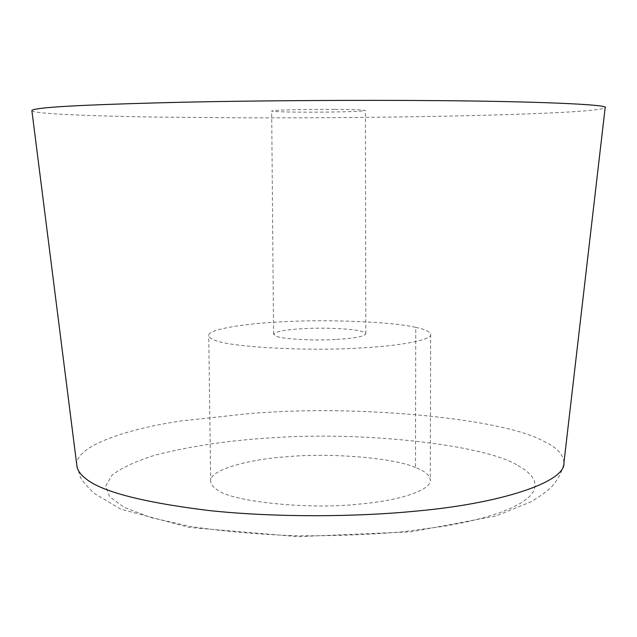 <?xml version="1.0" encoding="UTF-8"?>
<svg xmlns="http://www.w3.org/2000/svg" width="637" height="637" viewBox="0 0 637 637"><rect width="100%" height="100%" fill="white"/><g stroke="black" fill="none" stroke-linecap="round" stroke-linejoin="round"><path stroke-width="0.48" stroke-dasharray="3.19 2.39" d="M31.898 110.758C32.089 113.617 88.344 116.125 158.549 117.104L240.3 117.821C311.899 118.084 407.25 117.288 481.261 115.361C553.68 113.37 599.146 111.029 605.15 107.757M334.497 109.389C313.643 109.214 281.331 109.811 274.794 110.504L271.673 111.013C273.687 111.666 284.309 112.048 303.523 112.16C322.187 112.287 350.939 111.833 360.001 111.196L365.391 110.527C363.735 109.89 353.439 109.516 334.497 109.389M335.444 339.505C314.933 340.811 283.147 339.147 276.681 336.4L273.584 334.306C275.542 331.463 285.973 329.552 304.884 328.565C323.254 327.49 351.584 328.66 360.502 331.105C363.902 331.893 365.67 332.793 365.821 333.82C364.197 336.551 354.068 338.446 335.444 339.505M415.738 327.37C425.182 329.329 430.158 331.678 430.668 334.409C432.244 340.039 398.523 346.154 359.236 348.025C307.623 351.489 227.473 346.926 214.573 340.054C210.791 338.661 208.848 337.164 208.745 335.572C207.089 329.297 246.646 323.158 285.575 321.645C327.928 319.296 392.647 321.765 415.738 327.37L415.507 467.51C424.847 471.046 429.768 475.242 430.262 480.107C431.814 490.148 398.451 500.873 359.61 504.05C308.595 509.982 229.328 501.542 216.484 489.264C212.726 486.764 210.791 484.096 210.672 481.253C208.968 470.082 248.064 459.309 286.61 456.769C328.541 452.748 392.655 457.422 415.507 467.51M76.822 465.249L76.822 465.249C74.33 447.875 120.25 429.983 180.812 421.001L251.679 413.309L266.76 412.386C365.614 405.777 502.346 418.772 542.477 440.661C556.38 446.951 563.538 454.3 563.936 462.693C561.786 475.68 552.502 486.477 549.739 488.507C544.778 492.895 538.544 497.322 531.051 501.789L496 515.954L411.398 531.807L297.981 536.649L189.3 527.444L120.871 509.194L94.037 493.293C85.772 485.06 81.154 479.51 80.19 476.643L76.822 465.249M517.961 465.528L525.175 469.979L530.701 474.812L534.196 479.972L535.327 485.402L533.798 491.023L529.411 496.733L522.037 502.41L511.686 507.928L498.5 513.167L482.75 518.008L464.795 522.356L445.096 526.13L402.48 531.815C370.057 534.682 334.743 536.012 296.539 535.797C258.096 534.435 222.647 531.306 190.192 526.425L150.563 517.483L123.873 507.203L109.644 496.741L105.718 486.095L112.04 475.122C121.492 467.892 135.625 461.292 154.441 455.336C186.322 447.126 221.087 441.576 258.718 438.702L272.262 437.802C361.29 431.281 484.239 444.347 517.961 465.528M365.821 333.82L365.391 110.527M273.584 334.306L271.673 111.013M430.668 334.409L430.262 480.107M210.672 481.253L208.745 335.572"/><path stroke-width="0.96" d="M39.096 108.64C33.896 109.357 31.492 110.058 31.898 110.758L76.822 465.249C77.109 469.501 79.736 473.673 84.713 477.766C99.945 491.278 141.398 502.211 209.071 510.556C275.853 517.658 356.616 516.965 415.029 511.2C499.711 503.835 566.118 482.153 563.936 462.693L605.15 107.757C611.082 104.532 535.056 101.275 432.674 100.598C362.357 100.017 263.798 100.487 183.687 102.199C102.868 104.142 54.671 106.283 39.096 108.64"/></g></svg>
